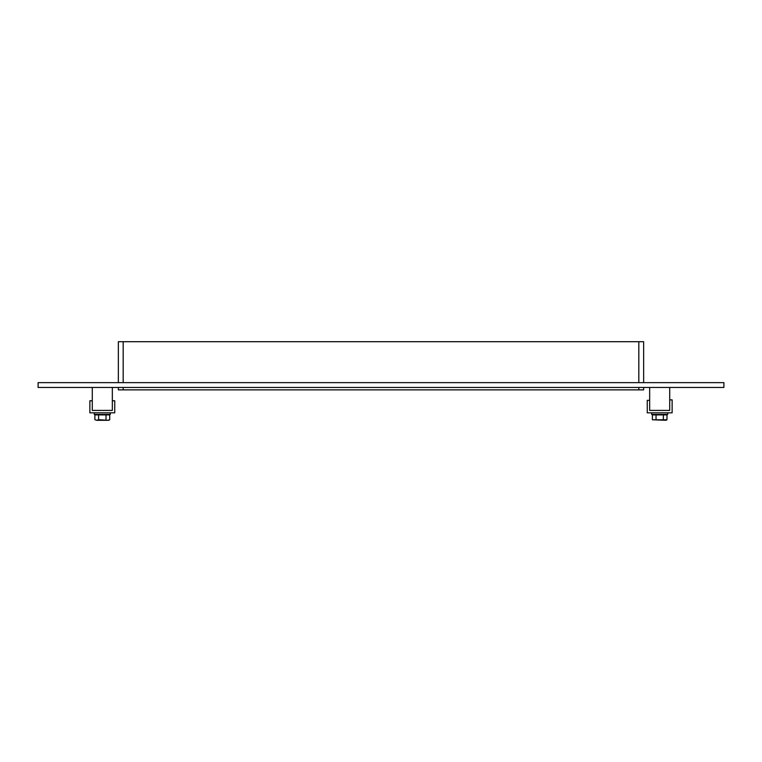 <?xml version="1.0" encoding="UTF-8"?>
<svg xmlns="http://www.w3.org/2000/svg" width="762" height="762" viewBox="0 0 762 762"><rect width="100%" height="100%" fill="white"/><g stroke="black" fill="none" stroke-linecap="round" stroke-linejoin="round"><path stroke-width="1.14" d="M123.177 382.648L123.177 341.709L118.358 341.709L118.358 382.648M123.177 341.709L638.823 341.709L638.823 382.648M643.642 382.648L643.642 341.709L638.823 341.709M638.823 387.458L638.823 389.868L643.642 389.868L643.642 387.458M638.823 389.868L123.177 389.868L123.177 387.458M118.358 387.458L118.358 389.868L123.177 389.868M38.1 382.648L723.9 382.648L723.9 387.458L38.1 387.458L38.1 382.648M672.132 399.879L669.722 399.879L669.722 410.413L649.662 410.413L649.662 400.345L647.252 400.345L647.252 412.823L672.132 412.823L672.132 399.879M92.278 400.783L89.868 400.783L89.868 412.823L114.748 412.823L114.748 400.783L112.338 400.783L112.338 410.413L92.278 410.413L92.278 400.783M667.722 412.823L667.722 414.423L651.672 414.423L651.672 412.823M110.328 412.823L110.328 414.423L94.278 414.423L94.278 412.823M663.34 419.786L666.988 419.786L665.988 420.291L652.396 419.786L652.396 414.909L656.044 414.909L656.044 419.786L663.34 419.786L663.34 414.909L656.044 414.909M652.396 419.786L656.044 419.786M666.988 419.786L666.988 414.909L663.34 414.909M665.617 414.423L665.617 414.909M106.013 414.909L94.888 414.909L94.888 419.71L96.726 420.291L98.603 419.71L107.88 420.291L109.718 419.71L109.718 414.909L106.013 414.909L106.013 419.71M98.603 414.909L98.603 419.71M102.337 420.291L108.728 420.291L109.718 419.71M94.888 419.71L96.726 420.291M96.764 420.291L102.279 420.291M108.223 414.423L108.223 414.909M92.278 387.458L92.278 410.413L112.338 410.413L112.338 387.458M649.662 387.458L649.662 410.413L669.722 410.413L669.722 387.458M653.777 414.423L653.777 414.909M96.383 414.423L96.383 414.909"/></g></svg>
